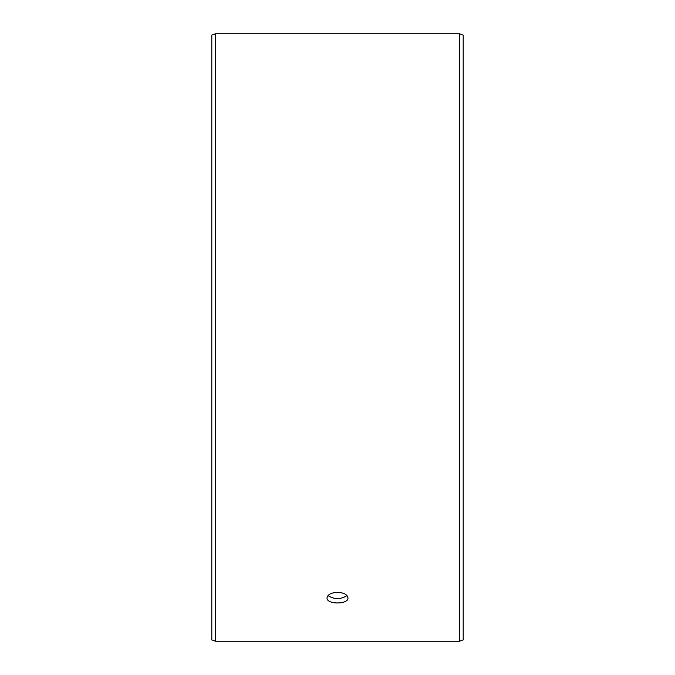 <?xml version="1.0" encoding="UTF-8"?>
<svg xmlns="http://www.w3.org/2000/svg" width="675" height="675" viewBox="0 0 675 675"><rect width="100%" height="100%" fill="white"/><g stroke="black" fill="none" stroke-linecap="round" stroke-linejoin="round"><path stroke-width="1.01" d="M211.807 639.875L211.807 35.125L215.578 33.75L215.578 641.25L211.807 639.875M459.422 33.75L459.422 641.25L463.193 639.875L463.193 35.125L459.422 33.75L215.578 33.75M327.974 595.595C334.327 599.56 340.681 599.56 347.026 595.595M337.5 592.312C343.862 592.684 347.355 594.54 347.971 597.864C348.621 604.657 326.379 604.657 327.029 597.864C327.637 594.54 331.13 592.692 337.5 592.312M459.422 641.25L215.578 641.25"/></g></svg>
